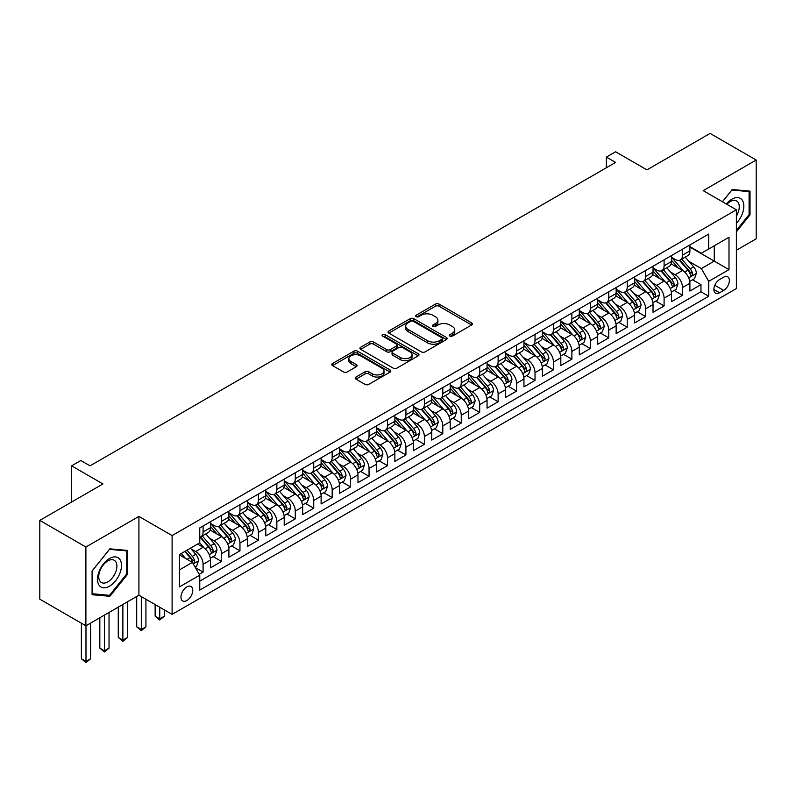 <?xml version="1.0" encoding="UTF-8"?>
<svg xmlns="http://www.w3.org/2000/svg" width="796" height="796" viewBox="0 0 796 796"><rect width="100%" height="100%" fill="white"/><g stroke="black" fill="none" stroke-linecap="round" stroke-linejoin="round"><path stroke-width="1.19" d="M449.869 336.091A1.791 1.035 0 0 0 452.407 336.091L471.63 324.987A2.557 1.483 0 0 0 472.386 323.942A2.557 1.483 0 0 0 471.63 322.897L439.054 304.092A2.557 1.483 0 0 0 435.432 304.092L416.199 315.196A1.791 1.035 0 0 0 415.681 315.922A1.791 1.035 0 0 0 416.199 316.659A1.791 1.035 0 0 0 418.736 316.659L421.223 315.216A8.189 4.726 0 0 1 432.805 315.216L435.521 316.788A8.189 4.726 0 0 1 437.919 320.131A8.189 4.726 0 0 1 435.521 323.475L433.034 324.917A1.791 1.035 0 0 0 432.507 325.644A1.791 1.035 0 0 0 433.034 326.38A1.791 1.035 0 0 0 435.571 326.38L438.059 324.937A8.189 4.726 0 0 1 449.64 324.937L452.357 326.509A8.189 4.726 0 0 1 454.755 329.852A8.189 4.726 0 0 1 452.357 333.196L449.869 334.628A1.791 1.035 0 0 0 449.342 335.365A1.791 1.035 0 0 0 449.869 336.091L449.869 334.628M186.861 600.522A8.348 4.816 120 0 0 192.314 593.169A8.348 4.816 120 0 0 191.03 586.483A8.348 4.816 120 0 0 186.861 586.891A8.348 4.816 120 0 0 181.408 594.244A8.348 4.816 120 0 0 182.692 600.93A8.348 4.816 120 0 0 186.861 600.522M355.971 377.035A2.557 1.483 0 0 0 355.225 378.08A2.557 1.483 0 0 0 355.971 379.125L365.115 384.398A2.557 1.483 0 0 0 368.737 384.398L390.09 372.07A2.557 1.483 0 0 0 390.846 371.026A2.557 1.483 0 0 0 390.09 369.981L357.513 351.165A2.557 1.483 0 0 0 353.892 351.165L332.529 363.503A2.557 1.483 0 0 0 331.783 364.548A2.557 1.483 0 0 0 332.529 365.593L343.574 371.961A2.557 1.483 0 0 0 347.195 371.961L356.339 366.687A2.557 1.483 0 0 0 357.086 365.643A2.557 1.483 0 0 0 356.339 364.598L350.857 361.434A6.846 3.95 0 0 1 348.857 358.638A6.846 3.95 0 0 1 353.086 354.986A6.846 3.95 0 0 1 360.548 355.842L381.99 368.23A6.846 3.95 0 0 1 384 371.026A6.846 3.95 0 0 1 379.772 374.677A6.846 3.95 0 0 1 372.309 373.822L368.737 371.752A2.557 1.483 0 0 0 365.115 371.752L355.971 377.035L355.971 379.125M736.38 250.252L756.2 238.81L756.2 160.026L710.102 133.41L646.939 169.876L615.597 151.777L606.373 157.101L615.597 162.424L90.047 465.839L80.834 460.516L71.61 465.839L71.61 502.037M85.898 547.021L85.898 625.805L138.912 595.199L138.912 516.415L85.898 547.021L39.8 520.405L102.953 483.938L71.61 465.839M138.912 516.415L172.105 535.579L736.38 209.796L736.38 288.58L172.105 614.363L172.105 535.579M756.2 160.026L703.186 190.632L736.38 209.796M421.402 351.902A2.557 1.483 0 0 0 425.024 351.902L446.387 339.574A2.557 1.483 0 0 0 447.133 338.529A2.557 1.483 0 0 0 446.387 337.474L413.801 318.669A2.557 1.483 0 0 0 410.189 318.669L388.826 330.997A2.557 1.483 0 0 0 388.08 332.041A2.557 1.483 0 0 0 388.826 333.086L421.402 351.902M383.294 336.479A1.791 1.035 0 0 1 385.115 336.738L385.115 334.609L418.238 353.732A2.557 1.483 0 0 1 418.985 354.777A2.557 1.483 0 0 1 418.238 355.822L396.876 368.15A2.557 1.483 0 0 1 393.264 368.15L360.678 349.345L360.678 347.245A2.557 1.483 0 0 0 359.931 348.3A2.557 1.483 0 0 0 360.678 349.345M360.678 347.245L369.822 341.972A2.557 1.483 0 0 1 373.443 341.972L386.657 349.603A2.557 1.483 0 0 0 390.269 349.603L396.338 346.101A2.557 1.483 0 0 0 397.085 345.056A2.557 1.483 0 0 0 396.338 344.011L382.577 336.071A1.791 1.035 0 0 1 382.06 335.335A1.791 1.035 0 0 1 383.165 334.38A1.791 1.035 0 0 1 385.115 334.609M85.898 625.805L39.8 599.189L39.8 520.405M199.259 574.304L203.089 572.095L195.438 567.677M191.08 548.872L195.707 551.548A10.428 6.02 60 0 1 203.089 564.324L210.462 560.066L210.462 567.837L221.527 561.449L213.139 556.603M209.517 538.225L214.154 540.902A10.428 6.02 60 0 1 221.527 553.678L228.9 549.419L228.9 557.19L239.964 550.802L231.576 545.957M227.964 527.579L232.591 530.255A10.428 6.02 60 0 1 239.964 543.031L247.347 538.773L247.347 546.544L258.411 540.156L250.014 535.31M246.402 516.932L251.029 519.609A10.428 6.02 60 0 1 258.411 532.385L265.784 528.126L265.784 535.897L276.849 529.509L268.461 524.663M264.839 506.286L269.476 508.962A10.428 6.02 60 0 1 276.849 521.738L284.222 517.48L284.222 525.251L295.286 518.863L286.898 514.017M283.286 495.639L287.913 498.316A10.428 6.02 60 0 1 295.286 511.092L302.669 506.833L302.669 514.604L313.733 508.216L305.336 503.37M301.724 484.993L306.351 487.669A10.428 6.02 60 0 1 313.733 500.445L321.106 496.187L321.106 503.958L332.171 497.57L323.783 492.724M320.161 474.346L324.788 477.023A10.428 6.02 60 0 1 332.171 489.799L339.544 485.54L339.544 493.311L350.608 486.923L342.22 482.077M338.599 463.7L343.235 466.376A10.428 6.02 60 0 1 350.608 479.152L357.981 474.894L357.981 482.665L369.046 476.277L360.658 471.431M357.046 453.053L361.673 455.73A10.428 6.02 60 0 1 369.046 468.506L376.428 464.247L376.428 472.018L387.493 465.63L379.095 460.785M375.483 442.407L380.11 445.083A10.428 6.02 60 0 1 387.493 457.859L394.866 453.601L394.866 461.372L405.93 454.984L397.542 450.138M393.92 431.76L398.557 434.437A10.428 6.02 60 0 1 405.93 447.213L413.303 442.954L413.303 450.725L424.368 444.337L415.98 439.491M412.368 421.114L416.995 423.79A10.428 6.02 60 0 1 424.368 436.566L431.75 432.308L431.75 440.079L442.805 433.691L434.417 428.845M430.805 410.467L435.432 413.144A10.428 6.02 60 0 1 442.805 425.92L450.188 421.661L450.188 429.432L461.252 423.044L452.864 418.199M449.243 399.821L453.869 402.497A10.428 6.02 60 0 1 461.252 415.273L468.625 411.015L468.625 418.786L479.69 412.398L471.302 407.552M467.68 389.174L472.317 391.851A10.428 6.02 60 0 1 479.69 404.627L487.062 400.368L487.062 408.139L498.127 401.751L489.739 396.905M486.127 378.528L490.754 381.204A10.428 6.02 60 0 1 498.127 393.98L505.51 389.722L505.51 397.493L516.574 391.105L508.176 386.259M504.565 367.881L509.191 370.558A10.428 6.02 60 0 1 516.574 383.334L523.947 379.075L523.947 386.846L535.012 380.458L526.624 375.613M523.002 357.235L527.639 359.911A10.428 6.02 60 0 1 535.012 372.687L542.384 368.429L542.384 376.2L553.449 369.812L545.061 364.966M541.449 346.588L546.076 349.265A10.428 6.02 60 0 1 553.449 362.041L560.822 357.782L560.822 365.553L571.886 359.165L563.498 354.32M559.887 335.942L564.513 338.618A10.428 6.02 60 0 1 571.886 351.394L579.269 347.136L579.269 354.907L590.333 348.519L581.936 343.673M578.324 325.295L582.951 327.972A10.428 6.02 60 0 1 590.333 340.748L597.706 336.489L597.706 344.26L608.771 337.872L600.383 333.026M596.761 314.649L601.398 317.325A10.428 6.02 60 0 1 608.771 330.101L616.144 325.843L616.144 333.614L627.208 327.226L618.82 322.38M615.208 304.002L619.835 306.679A10.428 6.02 60 0 1 627.208 319.455L634.591 315.196L634.591 322.967L645.655 316.579L637.258 311.733M633.646 293.366L638.273 296.032A10.428 6.02 60 0 1 645.655 308.808L653.028 304.55L653.028 312.321L664.093 305.933L655.705 301.087M652.083 282.719L656.72 285.386A10.428 6.02 60 0 1 664.093 298.162L671.466 293.903L671.466 301.674L682.53 295.286L682.53 287.515A10.428 6.02 -120 0 0 675.157 274.739L670.53 272.073M674.142 290.44L682.53 295.286M210.462 560.066A10.428 6.02 -120 0 0 203.089 547.29L197.557 544.096M228.9 549.419A10.428 6.02 -120 0 0 221.527 536.643L210.124 530.056M247.347 538.773A10.428 6.02 -120 0 0 239.964 525.997L228.561 519.41M265.784 528.126A10.428 6.02 -120 0 0 258.411 515.35L247.009 508.763M284.222 517.48A10.428 6.02 -120 0 0 276.849 504.704L265.446 498.117M302.669 506.833A10.428 6.02 -120 0 0 295.286 494.057L283.883 487.47M321.106 496.187A10.428 6.02 -120 0 0 313.733 483.411L302.321 476.824M339.544 485.54A10.428 6.02 -120 0 0 332.171 472.764L320.768 466.177M357.981 474.894A10.428 6.02 -120 0 0 350.608 462.118L339.205 455.531M376.428 464.247A10.428 6.02 -120 0 0 369.046 451.471L357.643 444.884M394.866 453.601A10.428 6.02 -120 0 0 387.493 440.825L376.09 434.238M413.303 442.954A10.428 6.02 -120 0 0 405.93 430.178L394.527 423.591M431.75 432.308A10.428 6.02 -120 0 0 424.368 419.532L412.965 412.945M450.188 421.661A10.428 6.02 -120 0 0 442.805 408.885L431.402 402.298M468.625 411.015A10.428 6.02 -120 0 0 461.252 398.239L449.849 391.652M487.062 400.368A10.428 6.02 -120 0 0 479.69 387.592L468.287 381.005M505.51 389.722A10.428 6.02 -120 0 0 498.127 376.946L486.724 370.359M523.947 379.075A10.428 6.02 -120 0 0 516.574 366.299L505.161 359.712M542.384 368.429A10.428 6.02 -120 0 0 535.012 355.653L523.609 349.066M560.822 357.782A10.428 6.02 -120 0 0 553.449 345.006L542.046 338.419M579.269 347.136A10.428 6.02 -120 0 0 571.886 334.36L560.483 327.773M597.706 336.489A10.428 6.02 -120 0 0 590.333 323.713L578.931 317.126M616.144 325.843A10.428 6.02 -120 0 0 608.771 313.067L597.368 306.48M634.591 315.196A10.428 6.02 -120 0 0 627.208 302.42L615.805 295.833M653.028 304.55A10.428 6.02 -120 0 0 645.655 291.774L634.243 285.187M671.466 293.903A10.428 6.02 -120 0 0 664.093 281.127L652.69 274.54M723.654 277.187L719.594 279.535A8.079 4.667 120 0 0 714.31 286.66A8.079 4.667 120 0 0 715.554 293.137A8.079 4.667 120 0 0 719.594 292.729L723.654 290.391A8.079 4.667 120 0 0 728.937 283.267A8.079 4.667 120 0 0 727.693 276.789A8.079 4.667 120 0 0 723.654 277.187M179.488 569.856L192.393 562.404L199.766 575.18L199.766 590.085L708.719 296.251L708.719 281.346L701.336 268.57L688.968 261.426M199.766 575.18L179.488 586.891L179.488 554.523L199.766 542.812L199.766 527.907L708.719 234.074L708.719 248.979L728.997 237.268L728.997 269.635L708.719 281.346M210.462 523.44L214.154 525.569A10.428 6.02 60 0 0 219.368 526.086L226.741 521.828A10.428 6.02 -120 0 0 228.9 517.052L228.9 511.092M228.9 512.793L232.591 514.922A10.428 6.02 60 0 0 237.805 515.44L245.188 511.181A10.428 6.02 -120 0 0 247.347 506.405L247.347 500.445M247.347 502.147L251.029 504.276A10.428 6.02 60 0 0 256.252 504.793L263.625 500.535A10.428 6.02 -120 0 0 265.784 495.759L265.784 489.799M265.784 491.5L269.476 493.629A10.428 6.02 60 0 0 274.69 494.147L282.063 489.888A10.428 6.02 -120 0 0 284.222 485.112L284.222 479.152M284.222 480.854L287.913 482.983A10.428 6.02 60 0 0 293.127 483.5L300.5 479.242A10.428 6.02 -120 0 0 302.669 474.466L302.669 468.506M302.669 470.207L306.351 472.336A10.428 6.02 60 0 0 311.564 472.854L318.947 468.595A10.428 6.02 -120 0 0 321.106 463.819L321.106 457.859M321.106 459.561L324.788 461.69A10.428 6.02 60 0 0 330.012 462.207L337.385 457.949A10.428 6.02 -120 0 0 339.544 453.173L339.544 447.213M339.544 448.914L343.235 451.043A10.428 6.02 60 0 0 348.449 451.561L355.822 447.302A10.428 6.02 -120 0 0 357.981 442.526L357.981 436.566M357.981 438.268L361.673 440.397A10.428 6.02 60 0 0 366.886 440.914L374.269 436.656A10.428 6.02 -120 0 0 376.428 431.88L376.428 425.92M376.428 427.621L380.11 429.75A10.428 6.02 60 0 0 385.334 430.268L392.707 426.009A10.428 6.02 -120 0 0 394.866 421.233L394.866 415.273M394.866 416.975L398.557 419.104A10.428 6.02 60 0 0 403.771 419.621L411.144 415.363A10.428 6.02 -120 0 0 413.303 410.587L413.303 404.627M413.303 406.328L416.995 408.457A10.428 6.02 60 0 0 422.208 408.975L429.581 404.716A10.428 6.02 -120 0 0 431.75 399.94L431.75 393.98M431.75 395.682L435.432 397.811A10.428 6.02 60 0 0 440.646 398.328L448.029 394.07A10.428 6.02 -120 0 0 450.188 389.294L450.188 383.334M450.188 385.035L453.869 387.164A10.428 6.02 60 0 0 459.093 387.682L466.466 383.423A10.428 6.02 -120 0 0 468.625 378.647L468.625 372.687M468.625 374.389L472.317 376.518A10.428 6.02 60 0 0 477.53 377.035L484.903 372.777A10.428 6.02 -120 0 0 487.062 368.001L487.062 362.041M487.062 363.742L490.754 365.871A10.428 6.02 60 0 0 495.968 366.389L503.351 362.13A10.428 6.02 -120 0 0 505.51 357.354L505.51 351.394M505.51 353.096L509.191 355.225A10.428 6.02 60 0 0 514.405 355.742L521.788 351.484A10.428 6.02 -120 0 0 523.947 346.708L523.947 340.748M523.947 342.449L527.639 344.578A10.428 6.02 60 0 0 532.852 345.096L540.225 340.837A10.428 6.02 -120 0 0 542.384 336.061L542.384 330.101M542.384 331.803L546.076 333.932A10.428 6.02 60 0 0 551.29 334.449L558.663 330.191A10.428 6.02 -120 0 0 560.822 325.415L560.822 319.455M560.822 321.156L564.513 323.285A10.428 6.02 60 0 0 569.727 323.803L577.11 319.544A10.428 6.02 -120 0 0 579.269 314.768L579.269 308.808M579.269 310.51L582.951 312.639A10.428 6.02 60 0 0 588.174 313.156L595.547 308.898A10.428 6.02 -120 0 0 597.706 304.122L597.706 298.162M597.706 299.863L601.398 301.992A10.428 6.02 60 0 0 606.612 302.51L613.985 298.251A10.428 6.02 -120 0 0 616.144 293.475L616.144 287.515M616.144 289.217L619.835 291.346A10.428 6.02 60 0 0 625.049 291.863L632.422 287.605A10.428 6.02 -120 0 0 634.591 282.829L634.591 276.869M634.591 278.57L638.273 280.699A10.428 6.02 60 0 0 643.486 281.217L650.869 276.958A10.428 6.02 -120 0 0 653.028 272.182L653.028 266.222M653.028 267.924L656.72 270.053A10.428 6.02 60 0 0 661.934 270.57L669.307 266.312A10.428 6.02 -120 0 0 671.466 261.536L671.466 255.576M199.766 581.14L700.968 291.774L700.968 284.64L689.903 291.028L689.903 283.257A10.428 6.02 -120 0 0 682.53 270.481L671.127 263.894M671.466 257.277L675.157 259.406A10.428 6.02 -120 0 0 680.371 259.924A10.428 6.02 -120 0 0 682.53 255.148L682.53 249.188M680.371 259.924L687.744 255.665A10.428 6.02 -120 0 0 689.903 250.889L689.903 244.929M203.089 525.997L203.089 531.957A10.428 6.02 60 0 1 200.93 536.733A10.428 6.02 60 0 1 199.766 537.151M200.93 536.733L208.303 532.474A10.428 6.02 -120 0 0 210.462 527.698L210.462 521.738M221.527 515.35L221.527 521.31A10.428 6.02 60 0 1 219.368 526.086M239.964 504.704L239.964 510.664A10.428 6.02 60 0 1 237.805 515.44M258.411 494.057L258.411 500.017A10.428 6.02 60 0 1 256.252 504.793M276.849 483.411L276.849 489.371A10.428 6.02 60 0 1 274.69 494.147M295.286 472.764L295.286 478.724A10.428 6.02 60 0 1 293.127 483.5M313.733 462.118L313.733 468.078A10.428 6.02 60 0 1 311.564 472.854M332.171 451.471L332.171 457.431A10.428 6.02 60 0 1 330.012 462.207M350.608 440.825L350.608 446.785A10.428 6.02 60 0 1 348.449 451.561M369.046 430.178L369.046 436.138A10.428 6.02 60 0 1 366.886 440.914M387.493 419.532L387.493 425.492A10.428 6.02 60 0 1 385.334 430.268M405.93 408.885L405.93 414.845A10.428 6.02 60 0 1 403.771 419.621M424.368 398.239L424.368 404.199A10.428 6.02 60 0 1 422.208 408.975M442.805 387.592L442.805 393.552A10.428 6.02 60 0 1 440.646 398.328M461.252 376.946L461.252 382.906A10.428 6.02 60 0 1 459.093 387.682M479.69 366.299L479.69 372.259A10.428 6.02 60 0 1 477.53 377.035M498.127 355.653L498.127 361.613A10.428 6.02 60 0 1 495.968 366.389M516.574 345.006L516.574 350.966A10.428 6.02 60 0 1 514.405 355.742M535.012 334.36L535.012 340.32A10.428 6.02 60 0 1 532.852 345.096M553.449 323.713L553.449 329.673A10.428 6.02 60 0 1 551.29 334.449M571.886 313.067L571.886 319.027A10.428 6.02 60 0 1 569.727 323.803M590.333 302.42L590.333 308.38A10.428 6.02 60 0 1 588.174 313.156M608.771 291.774L608.771 297.734A10.428 6.02 60 0 1 606.612 302.51M627.208 281.127L627.208 287.087A10.428 6.02 60 0 1 625.049 291.863M645.655 270.481L645.655 276.441A10.428 6.02 60 0 1 643.486 281.217M664.093 259.834L664.093 265.794A10.428 6.02 60 0 1 661.934 270.57M664.093 298.162L664.093 305.933M645.655 308.808L645.655 316.579M627.208 319.455L627.208 327.226M608.771 330.101L608.771 337.872M590.333 340.748L590.333 348.519M571.886 351.394L571.886 359.165M553.449 362.041L553.449 369.812M535.012 372.687L535.012 380.458M516.574 383.334L516.574 391.105M498.127 393.98L498.127 401.751M479.69 404.627L479.69 412.398M461.252 415.273L461.252 423.044M442.805 425.92L442.805 433.691M424.368 436.566L424.368 444.337M405.93 447.213L405.93 454.984M387.493 457.859L387.493 465.63M369.046 468.506L369.046 476.277M350.608 479.152L350.608 486.923M332.171 489.799L332.171 497.57M313.733 500.445L313.733 508.216M295.286 511.092L295.286 518.863M276.849 521.738L276.849 529.509M258.411 532.385L258.411 540.156M239.964 543.031L239.964 550.802M221.527 553.678L221.527 561.449M203.089 564.324L203.089 572.095M192.393 562.404L179.488 554.951M701.336 268.57L714.251 261.118L714.251 245.785L728.997 237.268M689.903 247.059L728.997 269.635M689.903 246.631L701.336 253.237L708.719 248.979M138.912 595.199L172.105 614.363M606.373 157.101L606.373 167.747M692.58 279.794L700.968 284.64M700.968 291.774L708.719 296.251M736.38 231.825L750.021 214.85L750.021 191.12L732.23 189.528L722.42 201.736M92.077 594.712L109.868 596.303L127.668 574.165L127.668 550.434L109.868 548.842L92.077 570.981L92.077 594.712M749.096 214.313L750.021 214.85M126.743 573.627L127.668 574.165M107.997 595.209L109.868 596.303M450.586 336.35L452.357 335.325A8.189 4.726 0 0 0 454.755 331.982L454.755 329.852M437.919 320.131L437.919 322.261A8.189 4.726 0 0 1 435.521 325.604L433.75 326.629M471.6 325.007L439.054 306.221A2.557 1.483 0 0 0 435.432 306.221L416.915 316.907M446.347 339.594L413.801 320.798A2.557 1.483 0 0 0 410.189 320.798L388.856 333.106M441.86 339.255A1.791 1.035 0 0 0 442.387 338.529A1.791 1.035 0 0 0 441.86 337.793L413.263 321.285A1.791 1.035 0 0 0 410.726 321.285L408.099 322.798A8.189 4.726 0 0 0 405.701 326.141A8.189 4.726 0 0 0 408.099 329.484L427.651 340.768A8.189 4.726 0 0 0 439.233 340.768L441.86 339.255L441.86 341.385A1.791 1.035 0 0 0 442.387 340.658L442.387 338.529M405.701 326.141L405.701 328.27A8.189 4.726 0 0 0 408.099 331.614L408.099 329.484M441.86 341.385L439.233 342.897A8.189 4.726 0 0 1 427.651 342.897L408.099 331.614M360.717 349.364L369.822 344.101L369.822 341.972M397.085 345.056L397.085 347.185A2.557 1.483 0 0 1 396.338 348.23L390.269 351.733A2.557 1.483 0 0 1 386.657 351.733L373.443 344.101A2.557 1.483 0 0 0 369.822 344.101M385.115 336.738L418.208 355.842M400.368 357.513A6.846 3.95 0 0 0 407.831 358.369A6.846 3.95 0 0 0 412.049 354.717A6.846 3.95 0 0 0 410.049 351.922L402.487 347.563A2.557 1.483 0 0 0 398.876 347.563L392.806 351.066A2.557 1.483 0 0 0 392.06 352.111A2.557 1.483 0 0 0 392.806 353.155L400.368 357.513L400.368 359.643A6.846 3.95 0 0 0 407.831 360.498A6.846 3.95 0 0 0 412.049 356.847L412.049 354.717M392.06 352.111L392.06 354.24A2.557 1.483 0 0 0 392.806 355.285L392.806 353.155M400.368 359.643L392.806 355.285M384 371.026L384 373.155A6.846 3.95 0 0 1 379.772 376.806A6.846 3.95 0 0 1 372.309 375.951L368.737 373.881A2.557 1.483 0 0 0 365.115 373.881L356.011 379.145M348.857 358.638L348.857 360.767A6.846 3.95 0 0 0 350.857 363.563L350.857 361.434M356.3 366.707L350.857 363.563M390.06 372.09L357.513 353.295A2.557 1.483 0 0 0 353.892 353.295L332.569 365.613M689.754 281.436L694.52 278.68L696.361 273.356A6.915 3.99 -120 0 0 693.674 266.869L685.247 257.118M683.555 271.157L673.565 259.586A19.95 11.522 -120 0 0 671.466 257.397M678.073 267.914L672.491 261.436A16.557 9.562 -120 0 0 671.466 260.332M679.436 260.302L687.953 270.172A6.915 3.99 60 0 1 690.421 274.928C691.455 276.321 692.192 275.894 692.629 273.655A6.915 3.99 -120 0 0 690.162 268.889L681.744 259.138M679.933 260.143L689.087 270.74A3.522 2.03 60 0 1 689.973 272.123L692.629 273.655M690.421 274.928L690.918 275.744M736.38 223.258A16.955 9.791 120 0 0 743.623 203.597A16.955 9.791 120 0 0 731.862 199.209A16.955 9.791 120 0 0 726.31 203.985M736.38 216.154A12.835 7.413 120 0 0 736.598 200.96A12.835 7.413 120 0 0 730.181 201.597A12.835 7.413 120 0 0 726.818 204.283M722.45 201.756L731.862 190.055L749.096 191.597L749.096 214.582L736.38 230.412M747.961 190.941L749.096 191.597M119.888 573.289A16.955 9.791 120 0 0 115.5 556.911A16.955 9.791 120 0 0 99.122 571.428A16.955 9.791 120 0 0 103.51 587.806A16.955 9.791 120 0 0 119.888 573.289M115.679 572.095A12.835 7.413 120 0 0 114.236 560.275A12.835 7.413 120 0 0 99.968 570.682A12.835 7.413 120 0 0 101.41 582.503A12.835 7.413 120 0 0 115.679 572.095M92.266 593.806L92.266 570.822L109.5 549.369L126.743 550.912L126.743 573.896L109.5 595.348L92.077 593.697M125.599 550.255L126.743 550.912M671.317 292.082L676.073 289.326L677.923 284.003A6.915 3.99 -120 0 0 675.227 277.515L666.809 267.764M665.118 281.804L655.128 270.232A19.95 11.522 -120 0 0 653.028 268.043M659.635 278.56L654.043 272.083A16.557 9.562 -120 0 0 653.028 270.978M660.988 270.948L669.516 280.819A6.915 3.99 60 0 1 671.973 285.575C673.018 286.968 673.754 286.54 674.192 284.301A6.915 3.99 -120 0 0 671.725 279.535L663.297 269.784M661.496 270.789L670.65 281.386A3.522 2.03 60 0 1 671.535 282.769L674.192 284.301M671.973 285.575L672.481 286.391M652.869 302.729L657.635 299.973L659.476 294.649A6.915 3.99 -120 0 0 656.79 288.162L648.362 278.411M646.68 292.45L636.681 280.879A19.95 11.522 -120 0 0 634.591 278.69M641.198 289.207L635.606 282.729A16.557 9.562 -120 0 0 634.591 281.625M642.551 281.595L651.068 291.465A6.915 3.99 60 0 1 653.536 296.221C654.571 297.614 655.317 297.187 655.745 294.948A6.915 3.99 -120 0 0 653.287 290.182L644.86 280.431M643.049 281.436L652.213 292.032A3.522 2.03 60 0 1 653.098 293.416L655.745 294.948M653.536 296.221L654.043 297.037M634.432 313.375L639.198 310.619L641.039 305.296A6.915 3.99 -120 0 0 638.352 298.808L629.925 289.048M628.233 303.097L618.243 291.525A19.95 11.522 -120 0 0 616.144 289.336M622.761 299.853L617.169 293.376A16.557 9.562 -120 0 0 616.144 292.271M624.114 292.241L632.631 302.112A6.915 3.99 60 0 1 635.099 306.868C636.133 308.261 636.87 307.833 637.307 305.594A6.915 3.99 -120 0 0 634.85 300.828L626.422 291.077M624.611 292.082L633.765 302.679A3.522 2.03 60 0 1 634.661 304.062L637.307 305.594M635.099 306.868L635.596 307.684M615.995 324.022L620.761 321.266L622.601 315.942A6.915 3.99 -120 0 0 619.905 309.455L611.487 299.694M609.796 313.743L599.806 302.172A19.95 11.522 -120 0 0 597.706 299.983M604.313 310.5L598.731 304.022A16.557 9.562 -120 0 0 597.706 302.918M605.666 302.888L614.194 312.758A6.915 3.99 60 0 1 616.661 317.514C617.696 318.907 618.432 318.48 618.87 316.241A6.915 3.99 -120 0 0 616.403 311.475L607.985 301.724M606.174 302.729L615.328 313.325A3.522 2.03 60 0 1 616.213 314.709L618.87 316.241M616.661 317.514L617.159 318.33M597.547 334.668L602.313 331.912L604.164 326.589A6.915 3.99 -120 0 0 601.468 320.101L593.04 310.34M591.358 324.39L581.369 312.818A19.95 11.522 -120 0 0 579.269 310.629M585.876 321.146L580.284 314.669A16.557 9.562 -120 0 0 579.269 313.554M587.229 313.534L595.756 323.405A6.915 3.99 60 0 1 598.214 328.161C599.259 329.554 599.995 329.126 600.433 326.887A6.915 3.99 -120 0 0 597.965 322.121L589.538 312.37M587.737 313.375L596.891 323.972A3.522 2.03 60 0 1 597.776 325.355L600.433 326.887M598.214 328.161L598.721 328.977M579.11 345.305L583.876 342.559L585.717 337.235A6.915 3.99 -120 0 0 583.03 330.748L574.603 320.987M572.911 335.036L562.921 323.465A19.95 11.522 -120 0 0 560.822 321.276M567.439 331.793L561.847 325.315A16.557 9.562 -120 0 0 560.822 324.201M568.792 324.181L577.309 334.051A6.915 3.99 60 0 1 579.777 338.807C580.811 340.2 581.548 339.773 581.985 337.534A6.915 3.99 -120 0 0 579.528 332.768L571.1 323.017M569.289 324.022L578.453 334.618A3.522 2.03 60 0 1 579.339 336.002L581.985 337.534M579.777 338.807L580.284 339.623M560.673 355.951L565.439 353.205L567.279 347.882A6.915 3.99 -120 0 0 564.593 341.394L556.165 331.634M554.474 345.683L544.484 334.111A19.95 11.522 -120 0 0 542.384 331.922M548.991 342.439L543.409 335.962A16.557 9.562 -120 0 0 542.384 334.847M550.354 334.827L558.872 344.688A6.915 3.99 60 0 1 561.339 349.454C562.374 350.847 563.11 350.419 563.548 348.18A6.915 3.99 -120 0 0 561.081 343.414L552.663 333.663M550.852 334.668L560.006 345.265A3.522 2.03 60 0 1 560.891 346.648L563.548 348.18M561.339 349.454L561.837 350.27M542.235 366.598L547.001 363.852L548.842 358.528A6.915 3.99 -120 0 0 546.146 352.041L537.728 342.28M536.036 356.329L526.047 344.758A19.95 11.522 -120 0 0 523.947 342.569M530.554 353.086L524.962 346.608A16.557 9.562 -120 0 0 523.947 345.494M531.907 345.474L540.434 355.334A6.915 3.99 60 0 1 542.892 360.1C543.937 361.493 544.673 361.066 545.111 358.827A6.915 3.99 -120 0 0 542.643 354.061L534.216 344.31M532.415 345.315L541.569 355.911A3.522 2.03 60 0 1 542.454 357.295L545.111 358.827M542.892 360.1L543.399 360.916M523.788 377.244L528.554 374.498L530.395 369.175A6.915 3.99 -120 0 0 527.708 362.687L519.281 352.926M517.599 366.976L507.599 355.404A19.95 11.522 -120 0 0 505.51 353.215M512.117 363.732L506.525 357.255A16.557 9.562 -120 0 0 505.51 356.14M513.47 356.12L521.997 365.981A6.915 3.99 60 0 1 524.455 370.747C525.499 372.14 526.236 371.712 526.673 369.473A6.915 3.99 -120 0 0 524.206 364.707L515.778 354.956M513.967 355.961L523.131 366.558A3.522 2.03 60 0 1 524.017 367.941L526.673 369.473M524.455 370.747L524.962 371.563M505.351 387.891L510.117 385.145L511.957 379.821A6.915 3.99 -120 0 0 509.271 373.334L500.843 363.573M499.152 377.622L489.162 366.051A19.95 11.522 -120 0 0 487.062 363.862M493.679 374.379L488.087 367.901A16.557 9.562 -120 0 0 487.062 366.787M495.032 366.767L503.55 376.627A6.915 3.99 60 0 1 506.017 381.393C507.052 382.786 507.788 382.359 508.226 380.11A6.915 3.99 -120 0 0 505.768 375.354L497.341 365.603M495.53 366.608L504.684 377.204A3.522 2.03 60 0 1 505.579 378.588L508.226 380.11M506.017 381.393L506.515 382.209M486.913 398.537L491.679 395.791L493.52 390.468A6.915 3.99 -120 0 0 490.824 383.98L482.406 374.22M480.714 388.269L470.725 376.697A19.95 11.522 -120 0 0 468.625 374.508M475.232 385.025L469.65 378.548A16.557 9.562 -120 0 0 468.625 377.433M476.585 377.413L485.112 387.274A6.915 3.99 60 0 1 487.58 392.04C488.615 393.433 489.351 393.005 489.789 390.756A6.915 3.99 -120 0 0 487.321 386L478.903 376.249M477.093 377.254L486.247 387.851A3.522 2.03 60 0 1 487.132 389.234L489.789 390.756M487.58 392.04L488.077 392.856M468.466 409.184L473.232 406.438L475.083 401.114A6.915 3.99 -120 0 0 472.386 394.627L463.959 384.866M462.277 398.915L452.287 387.344A19.95 11.522 -120 0 0 450.188 385.155M456.795 395.662L451.203 389.194A16.557 9.562 -120 0 0 450.188 388.08M458.148 388.06L466.675 397.92A6.915 3.99 60 0 1 469.133 402.686C470.177 404.079 470.914 403.652 471.351 401.403A6.915 3.99 -120 0 0 468.884 396.647L460.456 386.896M458.655 387.901L467.809 398.498A3.522 2.03 60 0 1 468.695 399.871L471.351 401.403M469.133 402.686L469.64 403.502M450.029 419.83L454.795 417.084L456.635 411.761A6.915 3.99 -120 0 0 453.949 405.273L445.521 395.512M443.83 409.562L433.84 397.99A19.95 11.522 -120 0 0 431.75 395.801M438.357 406.308L432.765 399.841A16.557 9.562 -120 0 0 431.75 398.726M439.71 398.706L448.228 408.567A6.915 3.99 60 0 1 450.695 413.333C451.73 414.726 452.476 414.298 452.904 412.049A6.915 3.99 -120 0 0 450.446 407.293L442.019 397.542M440.208 398.547L449.372 409.144A3.522 2.03 60 0 1 450.257 410.517L452.904 412.049M450.695 413.333L451.203 414.149M431.591 430.477L436.357 427.731L438.198 422.407A6.915 3.99 -120 0 0 435.512 415.92L427.084 406.159M425.392 420.208L415.403 408.637A19.95 11.522 -120 0 0 413.303 406.448M419.91 416.955L414.328 410.487A16.557 9.562 -120 0 0 413.303 409.373M421.273 409.353L429.79 419.213A6.915 3.99 60 0 1 432.258 423.979C433.293 425.363 434.029 424.945 434.467 422.696A6.915 3.99 -120 0 0 431.999 417.94L423.581 408.189M421.771 409.194L430.925 419.79A3.522 2.03 60 0 1 431.81 421.164L434.467 422.696M432.258 423.979L432.755 424.795M413.154 441.123L417.92 438.377L419.761 433.054A6.915 3.99 -120 0 0 417.064 426.566L408.647 416.805M406.955 430.855L396.965 419.283A19.95 11.522 -120 0 0 394.866 417.094M401.473 427.601L395.881 421.134A16.557 9.562 -120 0 0 394.866 420.019M402.826 419.999L411.353 429.86A6.915 3.99 60 0 1 413.811 434.626C414.855 436.009 415.592 435.591 416.029 433.342A6.915 3.99 -120 0 0 413.562 428.586L405.134 418.835M403.333 419.84L412.487 430.437A3.522 2.03 60 0 1 413.373 431.81L416.029 433.342M413.811 434.626L414.318 435.442M394.707 451.77L399.473 449.024L401.323 443.7A6.915 3.99 -120 0 0 398.627 437.213L390.199 427.452M388.518 441.501L378.518 429.93A19.95 11.522 -120 0 0 376.428 427.741M383.035 438.248L377.443 431.78A16.557 9.562 -120 0 0 376.428 430.666M384.388 430.646L392.916 440.506A6.915 3.99 60 0 1 395.373 445.272C396.418 446.655 397.154 446.238 397.592 443.989A6.915 3.99 -120 0 0 395.124 439.233L386.697 429.482M384.886 430.487L394.05 441.084A3.522 2.03 60 0 1 394.935 442.457L397.592 443.989M395.373 445.272L395.881 446.088M376.269 462.416L381.035 459.67L382.876 454.347A6.915 3.99 -120 0 0 380.19 447.859L371.762 438.099M370.07 452.148L360.081 440.576A19.95 11.522 -120 0 0 357.981 438.387M364.598 448.894L359.006 442.427A16.557 9.562 -120 0 0 357.981 441.312M365.951 441.292L374.468 451.153A6.915 3.99 60 0 1 376.936 455.919C377.971 457.302 378.707 456.884 379.145 454.635A6.915 3.99 -120 0 0 376.687 449.879L368.259 440.128M366.449 441.133L375.603 451.73A3.522 2.03 60 0 1 376.498 453.103L379.145 454.635M376.936 455.919L377.433 456.735M357.832 473.063L362.598 470.317L364.439 464.993A6.915 3.99 -120 0 0 361.742 458.506L353.325 448.745M351.633 462.794L341.643 451.223A19.95 11.522 -120 0 0 339.544 449.034M346.151 459.541L340.569 453.073A16.557 9.562 -120 0 0 339.544 451.959M347.504 451.939L356.031 461.799A6.915 3.99 60 0 1 358.499 466.565C359.533 467.949 360.27 467.531 360.707 465.282A6.915 3.99 -120 0 0 358.24 460.526L349.822 450.775M348.011 451.77L357.165 462.376A3.522 2.03 60 0 1 358.051 463.75L360.707 465.282M358.499 466.565L358.996 467.381M339.394 483.709L344.151 480.963L346.001 475.64A6.915 3.99 -120 0 0 343.305 469.152L334.877 459.392M333.196 473.441L323.206 461.869A19.95 11.522 -120 0 0 321.106 459.68M327.713 470.187L322.121 463.72A16.557 9.562 -120 0 0 321.106 462.605M329.066 462.585L337.594 472.446A6.915 3.99 60 0 1 340.051 477.212C341.096 478.595 341.832 478.177 342.27 475.928A6.915 3.99 -120 0 0 339.802 471.172L331.375 461.421M329.574 462.416L338.728 473.023A3.522 2.03 60 0 1 339.613 474.396L342.27 475.928M340.051 477.212L340.559 478.028M320.947 494.356L325.713 491.61L327.554 486.286A6.915 3.99 -120 0 0 324.868 479.799L316.44 470.038M314.748 484.087L304.759 472.516A19.95 11.522 -120 0 0 302.669 470.327M309.276 480.834L303.684 474.366A16.557 9.562 -120 0 0 302.669 473.252M310.629 473.232L319.146 483.092A6.915 3.99 60 0 1 321.614 487.858C322.649 489.241 323.395 488.824 323.823 486.575A6.915 3.99 -120 0 0 321.365 481.819L312.937 472.058M311.127 473.063L320.29 483.67A3.522 2.03 60 0 1 321.176 485.043L323.823 486.575M321.614 487.858L322.121 488.674M302.51 505.002L307.276 502.256L309.117 496.933A6.915 3.99 -120 0 0 306.43 490.445L298.002 480.685M296.311 494.734L286.321 483.162A19.95 11.522 -120 0 0 284.222 480.963M290.829 491.48L285.247 485.013A16.557 9.562 -120 0 0 284.222 483.898M292.192 483.878L300.709 493.739A6.915 3.99 60 0 1 303.176 498.505C304.211 499.888 304.948 499.47 305.385 497.221A6.915 3.99 -120 0 0 302.928 492.465L294.5 482.704M292.689 483.709L301.843 494.316A3.522 2.03 60 0 1 302.729 495.689L305.385 497.221M303.176 498.505L303.674 499.321M284.072 515.649L288.839 512.903L290.679 507.579A6.915 3.99 -120 0 0 287.983 501.092L279.565 491.331M277.874 505.38L267.884 493.809A19.95 11.522 -120 0 0 265.784 491.61M272.391 502.127L266.809 495.659A16.557 9.562 -120 0 0 265.784 494.545M273.744 494.525L282.272 504.385A6.915 3.99 60 0 1 284.729 509.151C285.774 510.535 286.51 510.117 286.948 507.868A6.915 3.99 -120 0 0 284.48 503.112L276.053 493.351M274.252 494.356L283.406 504.962A3.522 2.03 60 0 1 284.291 506.336L286.948 507.868M284.729 509.151L285.237 509.967M265.625 526.295L270.391 523.549L272.242 518.226A6.915 3.99 -120 0 0 269.546 511.738L261.118 501.978M259.436 516.027L249.437 504.455A19.95 11.522 -120 0 0 247.347 502.256M253.954 512.773L248.362 506.306A16.557 9.562 -120 0 0 247.347 505.191M255.307 505.171L263.834 515.032A6.915 3.99 60 0 1 266.292 519.798C267.337 521.181 268.073 520.763 268.511 518.514A6.915 3.99 -120 0 0 266.043 513.758L257.615 503.997M255.805 505.002L264.969 515.609A3.522 2.03 60 0 1 265.854 516.982L268.511 518.514M266.292 519.798L266.799 520.614M159.757 607.229L159.757 618.83L164.364 616.174L164.364 609.885M164.364 616.174L159.757 620.004L155.14 616.174L155.14 604.562M155.14 616.174L159.757 618.83L159.757 620.004M247.188 536.942L251.954 534.196L253.795 528.872A6.915 3.99 -120 0 0 251.108 522.385L242.68 512.624M240.989 526.673L230.999 515.102A19.95 11.522 -120 0 0 228.9 512.903M235.516 523.42L229.925 516.952A16.557 9.562 -120 0 0 228.9 515.838M236.87 515.818L245.387 525.678A6.915 3.99 60 0 1 247.855 530.444C248.889 531.827 249.626 531.41 250.063 529.161A6.915 3.99 -120 0 0 247.606 524.405L239.178 514.644M237.367 515.649L246.521 526.255A3.522 2.03 60 0 1 247.417 527.629L250.063 529.161M247.855 530.444L248.352 531.26M141.31 596.582L141.31 629.477L145.927 626.82L145.927 599.239M145.927 626.82L141.31 630.651L136.703 626.82L136.703 596.473M136.703 626.82L141.31 629.477L141.31 630.651M228.751 547.588L233.517 544.842L235.357 539.519A6.915 3.99 -120 0 0 232.671 533.022L224.243 523.27M222.552 537.32L212.562 525.748A19.95 11.522 -120 0 0 210.462 523.549M217.069 534.066L211.487 527.599A16.557 9.562 -120 0 0 210.462 526.484M218.432 526.464L226.95 536.325A6.915 3.99 60 0 1 229.417 541.091C230.452 542.474 231.188 542.046 231.626 539.807A6.915 3.99 -120 0 0 229.158 535.051L220.741 525.29M218.93 526.295L228.084 536.902A3.522 2.03 60 0 1 228.969 538.275L231.626 539.807M229.417 541.091L229.915 541.907M122.873 604.462L122.873 640.123L127.479 637.467L127.479 601.796M127.479 637.467L122.873 641.297L118.266 637.467L118.266 607.119M118.266 637.467L122.873 640.123L122.873 641.297M210.313 558.235L215.069 555.489L216.92 550.165A6.915 3.99 -120 0 0 214.224 543.668L205.796 533.917M204.114 547.966L199.696 542.852M198.632 544.713L197.915 543.887M199.985 537.111L208.512 546.971A6.915 3.99 60 0 1 210.97 551.737C212.015 553.12 212.751 552.693 213.189 550.454A6.915 3.99 -120 0 0 210.721 545.698L202.293 535.937M200.493 536.942L209.646 547.548A3.522 2.03 60 0 1 210.532 548.922L213.189 550.454M210.97 551.737L211.477 552.553M104.435 615.109L104.435 650.77L109.042 648.113L109.042 612.442M109.042 648.113L104.435 651.944L99.818 648.113L99.818 617.766M99.818 648.113L104.435 650.77L104.435 651.944M195.07 567.041L196.632 566.135L198.473 560.812A6.915 3.99 -120 0 0 195.786 554.315L190.483 548.175M185.528 558.444L181.259 553.499M180.195 555.359L179.488 554.543M184.762 551.479L190.065 557.618A6.915 3.99 60 0 1 192.532 562.384C193.567 563.767 194.314 563.339 194.741 561.1A6.915 3.99 -120 0 0 192.284 556.344L186.98 550.205M185.189 551.23L191.209 558.195A3.522 2.03 60 0 1 192.095 559.568L194.741 561.1M192.532 562.384L193.04 563.2M85.988 625.755L85.988 661.416L90.605 658.76L90.605 623.089M90.605 658.76L85.988 662.59L81.381 658.76L81.381 623.198M81.381 658.76L85.988 661.416L85.988 662.59M195.707 551.548L203.089 547.29M214.154 540.902L221.527 536.643M232.591 530.255L239.964 525.997M251.029 519.609L258.411 515.35M269.476 508.962L276.849 504.704M287.913 498.316L295.286 494.057M306.351 487.669L313.733 483.411M324.788 477.023L332.171 472.764M343.235 466.376L350.608 462.118M361.673 455.73L369.046 451.471M380.11 445.083L387.493 440.825M398.557 434.437L405.93 430.178M416.995 423.79L424.368 419.532M435.432 413.144L442.805 408.885M453.869 402.497L461.252 398.239M472.317 391.851L479.69 387.592M490.754 381.204L498.127 376.946M509.191 370.558L516.574 366.299M527.639 359.911L535.012 355.653M546.076 349.265L553.449 345.006M564.513 338.618L571.886 334.36M582.951 327.972L590.333 323.713M601.398 317.325L608.771 313.067M619.835 306.679L627.208 302.42M638.273 296.032L645.655 291.774M656.72 285.386L664.093 281.127M675.157 274.739L682.53 270.481M682.53 255.148L689.903 250.889M203.089 531.957L210.462 527.698M221.527 521.31L228.9 517.052M239.964 510.664L247.347 506.405M258.411 500.017L265.784 495.759M276.849 489.371L284.222 485.112M295.286 478.724L302.669 474.466M313.733 468.078L321.106 463.819M332.171 457.431L339.544 453.173M350.608 446.785L357.981 442.526M369.046 436.138L376.428 431.88M387.493 425.492L394.866 421.233M405.93 414.845L413.303 410.587M424.368 404.199L431.75 399.94M442.805 393.552L450.188 389.294M461.252 382.906L468.625 378.647M479.69 372.259L487.062 368.001M498.127 361.613L505.51 357.354M516.574 350.966L523.947 346.708M535.012 340.32L542.384 336.061M553.449 329.673L560.822 325.415M571.886 319.027L579.269 314.768M590.333 308.38L597.706 304.122M608.771 297.734L616.144 293.475M627.208 287.087L634.591 282.829M645.655 276.441L653.028 272.182M664.093 265.794L671.466 261.536M682.53 287.515L689.903 283.257M714.808 285.286L723.654 290.391M713.883 289.436L719.594 292.729M452.357 335.325L452.357 333.196M433.034 326.38L433.034 324.917M435.521 325.604L435.521 323.475M416.199 316.659L416.199 315.196M435.432 306.221L435.432 304.092M439.054 306.221L439.054 304.092M471.63 324.987L471.63 322.897M388.826 333.086L388.826 330.997M410.189 320.798L410.189 318.669M413.801 320.798L413.801 318.669M446.387 339.574L446.387 337.474M427.651 342.897L427.651 340.768M439.233 342.897L439.233 340.768M373.443 344.101L373.443 341.972M386.657 351.733L386.657 349.603M390.269 351.733L390.269 349.603M396.338 348.23L396.338 346.101M418.238 355.822L418.238 353.732M365.115 373.881L365.115 371.752M368.737 373.881L368.737 371.752M372.309 375.951L372.309 373.822M356.339 366.687L356.339 364.598M332.529 365.593L332.529 363.503M353.892 353.295L353.892 351.165M357.513 353.295L357.513 351.165M390.09 372.07L390.09 369.981M688.699 277.884L696.311 273.486M673.565 259.586L674.51 259.038M690.162 268.889L693.674 266.869M684.659 272.073L687.953 270.172M670.262 288.53L677.874 284.132M655.128 270.232L656.073 269.685M671.725 279.535L675.227 277.515M666.222 282.719L669.516 280.819M651.815 299.177L659.436 294.779M636.681 280.879L637.636 280.331M653.287 290.182L656.79 288.162M647.775 293.366L651.068 291.465M633.377 309.823L640.999 305.425M618.243 291.525L619.198 290.978M634.85 300.828L638.352 298.808M629.337 304.012L632.631 302.112M614.94 320.47L622.552 316.072M599.806 302.172L600.751 301.624M616.403 311.475L619.905 309.455M610.9 314.659L614.194 312.758M596.502 331.116L604.114 326.718M581.369 312.818L582.314 312.271M597.965 322.121L601.468 320.101M592.453 325.305L595.756 323.405M578.055 341.763L585.677 337.365M562.921 323.465L563.876 322.917M579.528 332.768L583.03 330.748M574.015 335.952L577.309 334.051M559.618 352.409L567.23 348.011M544.484 334.111L545.429 333.564M561.081 343.414L564.593 341.394M555.578 346.598L558.872 344.688M541.18 363.056L548.792 358.658M526.047 344.758L526.992 344.21M542.643 354.061L546.146 352.041M537.141 357.245L540.434 355.334M522.733 373.702L530.355 369.304M507.599 355.404L508.554 354.857M524.206 364.707L527.708 362.687M518.693 367.891L521.997 365.981M504.296 384.349L511.918 379.951M489.162 366.051L490.117 365.503M505.768 375.354L509.271 373.334M500.256 378.538L503.55 376.627M485.858 394.995L493.47 390.597M470.725 376.697L471.67 376.15M487.321 386L490.824 383.98M481.819 389.184L485.112 387.274M467.421 405.642L475.033 401.244M452.287 387.344L453.232 386.796M468.884 396.647L472.386 394.627M463.371 399.831L466.675 397.92M448.974 416.288L456.596 411.89M433.84 397.99L434.795 397.443M450.446 407.293L453.949 405.273M444.934 410.477L448.228 408.567M430.536 426.935L438.158 422.537M415.403 408.637L416.348 408.089M431.999 417.94L435.512 415.92M426.497 421.124L429.79 419.213M412.099 437.581L419.711 433.183M396.965 419.283L397.91 418.736M413.562 428.586L417.064 426.566M408.059 431.77L411.353 429.86M393.652 448.228L401.274 443.83M378.518 429.93L379.473 429.382M395.124 439.233L398.627 437.213M389.612 442.417L392.916 440.506M375.215 458.874L382.836 454.476M360.081 440.576L361.036 440.029M376.687 449.879L380.19 447.859M371.175 453.063L374.468 451.153M356.777 469.521L364.389 465.123M341.643 451.223L342.588 450.675M358.24 460.526L361.742 458.506M352.737 463.71L356.031 461.799M338.34 480.167L345.952 475.769M323.206 461.869L324.151 461.322M339.802 471.172L343.305 469.152M334.29 474.356L337.594 472.446M319.892 490.814L327.514 486.416M304.759 472.516L305.714 471.968M321.365 481.819L324.868 479.799M315.853 485.003L319.146 483.092M301.455 501.46L309.077 497.062M286.321 483.162L287.266 482.615M302.928 492.465L306.43 490.445M297.415 495.639L300.709 493.739M283.018 512.107L290.63 507.709M267.884 493.809L268.829 493.261M284.48 503.112L287.983 501.092M278.978 506.286L282.272 504.385M264.57 522.753L272.192 518.355M249.437 504.455L250.392 503.908M266.043 513.758L269.546 511.738M260.531 516.932L263.834 515.032M246.133 533.4L253.755 529.002M230.999 515.102L231.954 514.554M247.606 524.405L251.108 522.385M242.093 527.579L245.387 525.678M227.696 544.046L235.308 539.648M212.562 525.748L213.507 525.201M229.158 535.051L232.671 533.022M223.656 538.225L226.95 536.325M209.258 554.693L216.87 550.295M210.721 545.698L214.224 543.668M205.209 548.872L208.512 546.971M193.269 563.926L198.433 560.941M192.284 556.344L195.786 554.315M187.09 559.339L190.065 557.618"/></g></svg>

